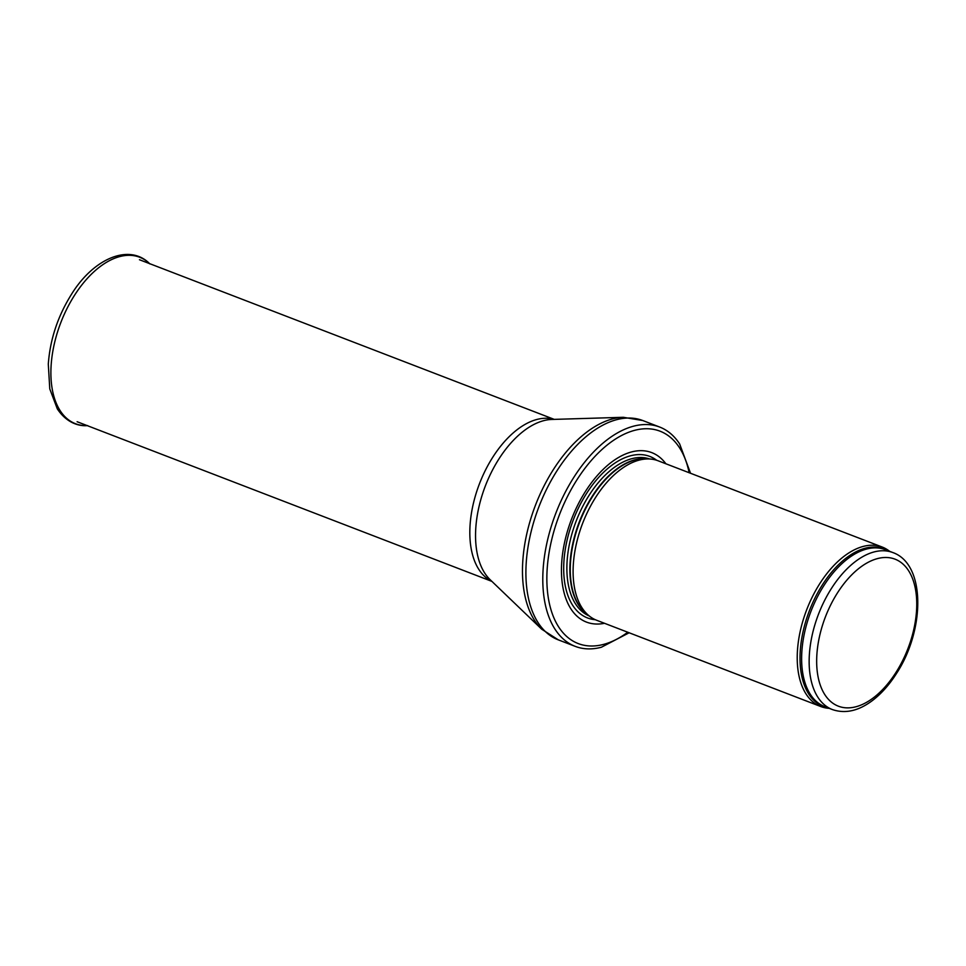 <?xml version="1.0" encoding="UTF-8"?>
<svg xmlns="http://www.w3.org/2000/svg" width="966" height="966" viewBox="0 0 966 966"><rect width="100%" height="100%" fill="white"/><g stroke="black" fill="none" stroke-linecap="round" stroke-linejoin="round"><path stroke-width="1.45" d="M889.589 551.308A85.467 47.95 111.1 0 0 882.187 547.034A85.467 47.95 111.1 0 0 800.717 629.095A85.467 47.95 111.1 0 0 820.798 706.544A85.467 47.95 111.1 0 0 829.154 708.332M882.187 547.034L658.075 460.77A85.467 47.95 111.1 0 0 649.442 458.971A85.467 47.95 111.1 0 0 576.593 542.844A85.467 47.95 111.1 0 0 589.067 615.837A85.467 47.95 111.1 0 0 596.686 620.281L820.798 706.544M665.888 463.777A90.804 50.944 111.1 0 0 611.526 462.159A90.804 50.944 111.1 0 0 565.17 539.813A90.804 50.944 111.1 0 0 604.499 623.287M690.533 473.268L679.629 443.913A117.514 65.93 111.1 0 0 659.633 427.032A117.514 65.93 111.1 0 0 547.601 539.873A117.514 65.93 111.1 0 0 575.217 646.363A117.514 65.93 111.1 0 0 601.371 647.244L629.144 632.778M812.587 633.334A84.127 47.201 111.1 0 0 832.366 709.563C845.371 713.995 858.846 710.904 872.781 700.265C881.584 693.479 889.517 684.508 896.569 673.374C925.162 629.772 925.742 564.011 892.801 552.54A84.127 47.201 111.1 0 0 812.587 633.334M819.893 634.771A78.789 44.207 -68.9 0 1 905.383 566.462A78.789 44.207 -68.9 0 1 874.846 696.691A78.789 44.207 -68.9 0 1 819.893 634.771M892.801 552.54L885.279 549.654A84.127 47.201 111.1 0 0 805.064 630.436A84.127 47.201 111.1 0 0 824.831 706.665L832.366 709.563M887.718 550.596A84.453 47.382 111.1 0 0 803.471 629.904A84.453 47.382 111.1 0 0 827.282 707.607M649.442 458.971L645.469 458.778A84.199 47.237 111.1 0 0 573.707 541.407A84.199 47.237 111.1 0 0 585.988 613.313L589.067 615.837M647.075 458.85A84.127 47.201 111.1 0 0 573.321 541.238A84.127 47.201 111.1 0 0 587.231 614.328M649.671 458.983A84.127 47.201 111.1 0 0 570.314 540.079A84.127 47.201 111.1 0 0 589.236 615.97M656.675 460.275A86.554 48.566 111.1 0 0 567.235 539.511A86.554 48.566 111.1 0 0 595.31 619.713M689.144 472.736A113.771 63.828 111.1 0 0 623.155 434.688A113.771 63.828 111.1 0 0 551.526 540.429A113.771 63.828 111.1 0 0 627.755 632.247M659.633 427.032L642.74 420.524A117.514 65.93 111.1 0 0 530.708 533.377A117.514 65.93 111.1 0 0 558.324 639.866L575.217 646.363M541.769 629.252L490.136 579.697A88.208 49.483 111.1 0 1 479.148 506.039A88.208 49.483 111.1 0 1 551.815 419.449L623.348 417.3A116.669 65.459 111.1 0 0 527.243 531.819A116.669 65.459 111.1 0 0 541.769 629.252L558.324 639.866M554.013 419.389A86.795 48.698 111.1 0 0 473.376 503.455A86.795 48.698 111.1 0 0 491.718 581.218M149.573 263.621A89.222 50.063 111.1 0 0 60.858 322.475A89.222 50.063 111.1 0 0 87.206 425.62M623.348 417.3L642.74 420.524M554.243 419.377L139.466 259.733M491.887 581.387L77.111 421.731M149.899 263.935C129.613 242.997 93.714 258.333 71.641 294.05C57.863 316.015 50.087 339.38 48.3 364.134L49.773 388.924L57.32 408.884C67.391 424.026 80.311 426.32 87.677 425.608"/></g></svg>
